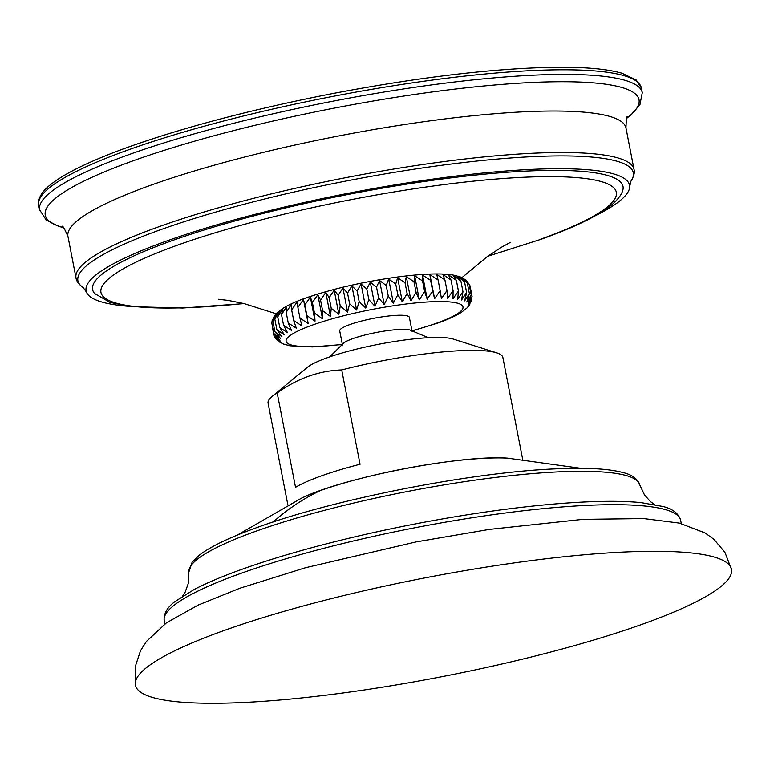 <?xml version="1.0" encoding="UTF-8"?>
<svg xmlns="http://www.w3.org/2000/svg" width="770" height="770" viewBox="0 0 770 770"><rect width="100%" height="100%" fill="white"/><g stroke="black" fill="none" stroke-linecap="round" stroke-linejoin="round"><path stroke-width="1.16" d="M135.462 685.233A303.601 50.108 -11 0 0 322.755 695.57A303.601 50.108 -11 0 0 642.604 624.143A303.601 50.108 169 0 0 731.5 569.376A303.601 50.108 169 0 0 544.342 558.972A303.601 50.108 169 0 0 224.34 630.418A303.601 50.108 -11 0 0 135.462 685.233L135.164 666.907L140.487 650.785L146.29 641.574L166.503 622.776L198.391 604.989L239.874 588.251L305.498 567.731L415.964 541.945L489.45 529.394L582.928 519.355L643.749 518.576L679.323 523.09L705.099 532.946L713.925 539.318L724.907 552.273L731.5 569.376M287.845 504.831L268.075 403.133A119.591 19.741 -11 0 1 272.022 396.54A119.591 19.741 -11 0 1 277.19 392.979C297.364 378.436 318.867 370.755 341.707 369.927A119.591 19.741 -11 0 1 469.19 350.398A119.591 19.741 -11 0 1 496.737 352.853A119.591 19.741 -11 0 1 502.868 357.492L522.638 459.199M341.707 369.927L360.042 464.262A119.591 19.741 -11 0 0 321.427 475.879A119.591 19.741 -11 0 0 295.526 487.314L277.19 392.979M272.022 396.54L307.211 367.434A77.703 12.821 -11 0 1 361.467 347.944A77.703 12.821 -11 0 1 435.31 337.462A77.703 12.821 -11 0 1 453.203 339.06L496.737 352.853M329.704 356.895L343.93 342.833A35.468 5.852 -11 0 1 352.853 338.617A35.468 5.852 169 0 1 409.938 330.003L428.399 337.703M412.114 331.475L409.361 317.346A35.468 5.852 169 0 0 387.493 316.133A35.468 5.852 169 0 0 350.109 324.478A35.468 5.852 -11 0 0 339.724 330.888L342.467 345.018M471.933 297.788L471.654 300.271L468.458 304.853L472.068 296.402L468.083 303.351L471.192 294.9L466.803 302.023L469.373 293.611L464.628 300.897L466.62 292.533L461.577 299.973L462.963 291.676L457.698 299.28L458.439 291.06L453.001 298.798L453.097 290.675L447.553 298.548L446.985 290.531L441.403 298.529L440.151 290.637L434.598 298.741L432.682 290.983L427.215 299.183L424.626 291.561L419.323 299.848L416.079 292.379L410.997 300.733L407.109 293.428L402.315 301.83L397.82 294.689L393.364 303.12L388.282 296.152L384.23 304.602L378.599 297.797L375 306.258L368.859 299.626L365.76 308.067L359.167 301.609L356.597 310.021L349.599 303.726L347.607 312.091L340.263 305.959L338.877 314.256L331.235 308.289L330.484 316.508L322.611 310.695L322.514 318.819L314.478 313.149L315.046 321.157L306.893 315.623L308.144 323.516L299.954 318.106L301.878 325.864L293.717 320.561L296.315 328.184L288.24 322.967L291.493 330.436L283.581 325.315L287.47 332.621L279.789 327.568L284.284 334.709L276.882 329.704L281.964 336.683L274.909 331.706L280.54 338.511L273.879 333.564L280.011 340.196L273.793 335.239L280.386 341.707L276.228 339.166L274.823 337.058M470.066 303.89L467.939 306.537L471.654 300.271M467.034 307.875L467.602 307.288M276.228 339.166L281.666 343.025L279.895 342.246L283.476 344.017M279.895 342.246L279.212 341.764M277.287 312.601L274.813 319.04L279.606 310.637L277.71 316.903L282.792 308.549L281.512 314.651L286.815 306.364L286.171 312.302L291.628 304.102L291.647 309.896L297.201 301.792L297.884 307.432L303.467 299.443L304.824 304.958L310.368 297.085L312.399 302.475L317.837 294.737L320.541 300.031L325.806 292.436L329.165 297.624L334.199 290.184L338.184 295.295L342.929 288.009L347.53 293.062L351.919 285.94L357.097 290.945L361.072 283.995L366.789 288.962L370.312 282.186L376.53 287.133L379.552 280.53L386.213 285.487L388.686 279.048L395.742 284.024L397.638 277.758L405.039 282.763L406.319 276.661L414 281.714L414.645 275.775L422.557 280.896L422.538 275.111L430.603 280.319L429.92 274.669L438.082 279.972L436.725 274.457L444.906 279.866L442.875 274.476L451.028 280.011L448.323 274.717L456.369 280.396L453.01 275.198L460.893 281.012L456.899 275.901L464.541 281.868L459.95 276.815L467.294 282.946L463.752 278.634M276.411 313.457L274.245 316.162L272.84 321.042L276.757 313.101M272.185 320.541L271.8 322.9L273.725 317.076M273.793 335.239L271.858 323.188M468.969 283.918L469.989 285.737L472.068 296.402M469.113 284.236L466.264 280.501L469.113 284.236L471.192 294.9M464.579 279.212L466.264 280.501M460.316 276.95L463.896 278.721M308.144 323.516L303.467 299.443M304.824 304.958L306.893 315.623M297.884 307.432L299.954 318.106M291.647 309.896L293.717 320.561M286.171 312.302L288.24 322.967M281.512 314.651L283.581 325.315M277.71 316.903L279.789 327.568M274.813 319.04L276.882 329.704M272.84 321.042L274.909 331.706M271.8 322.9L273.879 333.564M315.046 321.157L310.368 297.085M312.399 302.475L314.478 313.149M322.514 318.819L317.837 294.737M320.541 300.031L322.611 310.695M330.484 316.508L325.806 292.436M329.165 297.624L331.235 308.289M338.877 314.256L334.199 290.184M338.184 295.295L340.263 305.959M347.607 312.091L342.929 288.009M347.53 293.062L349.599 303.726M356.597 310.021L351.919 285.94M357.097 290.945L359.167 301.609M365.76 308.067L361.072 283.995M366.789 288.962L368.859 299.626M375 306.258L370.312 282.186M376.53 287.133L378.599 297.797M384.23 304.602L379.552 280.53M386.213 285.487L388.282 296.152M393.364 303.12L388.686 279.048M395.742 284.024L397.82 294.689M402.315 301.83L397.638 277.758M405.039 282.763L407.109 293.428M410.997 300.733L406.319 276.661M414 281.714L416.079 292.379M419.323 299.848L414.645 275.775M422.557 280.896L424.626 291.561M427.215 299.183L422.538 275.111M430.603 280.319L432.682 290.983M434.598 298.741L429.92 274.669M438.082 279.972L440.151 290.637M444.906 279.866L446.985 290.531M451.028 280.011L453.097 290.675M456.369 280.396L458.439 291.06M460.893 281.012L462.963 291.676M464.541 281.868L466.62 292.533M467.294 282.946L469.373 293.611M244.206 303.611L182.673 308.019L131.882 306.662L110.072 302.418L94.671 293.543A270.174 44.593 -11 0 1 171.691 240.779A270.174 44.593 -11 0 1 468.247 175.839A270.174 44.593 -11 0 1 622.593 190.922C622.112 192.606 620.1 197.688 611.64 204.926C597.905 215.975 574.276 227.458 540.723 239.383L487.718 256.275M595.46 215.677A276.796 45.68 169 0 0 629.658 186.638A276.796 45.68 169 0 0 551.58 168.755A276.796 45.68 -11 0 0 246.775 216.495A276.796 45.68 -11 0 0 86.51 292.215A276.796 45.68 -11 0 0 129.081 306.335M193.934 589.647L175.137 601.466C167.206 607.28 163.558 613.7 164.222 620.736A263.061 43.418 -11 0 1 241.241 573.255A263.061 43.418 -11 0 1 518.441 511.357A263.061 43.418 -11 0 1 680.67 520.347L681.296 523.562M194.358 589.416A260.029 42.918 -11 0 1 242.521 569.097A260.029 42.918 -11 0 1 640.987 502.608L663.326 506.564C672.865 508.989 678.649 513.58 680.67 520.347M639.543 484.397L639.042 483.021C636.299 477.939 630.996 474.464 623.142 472.588C608.714 468.718 586.451 467.477 556.354 468.834C472.751 472.087 335.412 498.95 257.834 527.238C230.48 537.008 211.028 546.276 199.488 555.035L192.125 562.206L188.881 571.995A229.576 37.894 -11 0 1 256.179 531.136A229.576 37.894 -11 0 1 496.515 477.313A229.576 37.894 -11 0 1 639.543 484.397L644.5 494.937L650.486 501.636L654.51 504.475M580.965 468.324L507.488 458.14A125.876 20.78 169 0 0 319.974 490.731A125.876 20.78 169 0 0 301.484 498.18L237.179 535.15M273.071 522.022A434.155 290.386 -109.7 0 1 319.974 490.731M412.297 330.677A90.09 14.871 169 0 0 436.6 323.188A90.09 14.871 169 0 0 437.61 301.58A90.09 14.871 169 0 0 312.485 325.046A90.09 14.871 169 0 0 342.005 344.344M539.472 239.614A262.503 43.322 169 0 0 542.407 176.677A262.503 43.322 169 0 0 177.822 245.043A262.503 43.322 169 0 0 243.801 303.515M629.658 186.638L630.967 181.104A282.927 46.701 169 0 0 553.678 155.973A282.927 46.701 169 0 0 225.321 209.353A282.927 46.701 169 0 0 83.218 287.576L86.51 292.215M553.996 152.576A284.226 46.912 169 0 0 245.101 200.518A284.226 46.912 169 0 0 76.009 277.893L67.943 236.4A284.226 46.912 -11 0 1 237.035 159.015A284.226 46.912 -11 0 1 545.93 111.082A284.226 46.912 169 0 1 625.962 127.926L634.028 169.429A284.226 46.912 169 0 0 553.996 152.576M63.496 227.66A302.427 49.915 -11 0 1 183 144.577A302.427 49.915 -11 0 1 553.861 81.793A302.427 49.915 169 0 1 626.818 118.166M626.761 118.301L630.899 115.009L639.937 104.682L642.276 92.679A306.98 50.666 169 0 0 555.844 74.478A306.98 50.666 -11 0 0 222.232 126.251A306.98 50.666 -11 0 0 39.607 209.825L46.296 220.105L58.607 226.293L63.592 227.766M38.702 205.195L38.5 202.472C39.058 196.254 43.264 190.171 51.109 184.222C65.931 172.673 91.63 160.314 128.215 147.137C184.55 127.117 251.915 109.417 330.301 94.027C416.695 77.501 490.769 68.597 552.533 67.317C583.496 66.846 606.664 68.828 622.025 73.246L636.251 80.022L641.381 88.05A306.98 50.666 169 0 0 554.949 69.849A306.98 50.666 169 0 0 221.337 121.621A306.98 50.666 169 0 0 38.702 205.195L39.607 209.825M164.222 620.736L164.847 623.95M188.881 571.995L188.236 583.622L185.195 592.082L182.528 596.221M641.477 502.656L640.987 502.608M507.488 458.14C460.816 454.704 343.478 477.506 301.484 498.18M469.546 304.814L467.38 307.519M466.87 308.038L461.211 312.447C455.542 316.008 447.899 319.483 438.274 322.89L412.624 330.782M341.736 344.556L312.428 346.943L289.886 345.778L283.591 344.065M460.2 276.911L453.905 275.198C442.086 273.081 423.539 273.648 398.263 276.902C363.536 281.676 332.621 288.74 305.517 298.086C295.815 301.522 288.124 305.026 282.436 308.616L276.921 312.938M272.551 319.435L272.137 320.705M510.067 242.55L501.674 247.122L487.583 256.372L461.923 277.652M218.334 299.261L228.161 300.406L244.08 303.582L276.122 313.765M83.218 287.576C78.79 284.361 76.394 281.137 76.009 277.893M630.967 181.104C633.874 176.465 634.884 172.576 634.028 169.429M67.943 236.4C64.401 228.44 62.457 225.148 62.11 226.505M627.666 116.578C626.818 115.471 626.251 119.254 625.962 127.926M641.381 88.05L642.276 92.679"/></g></svg>
